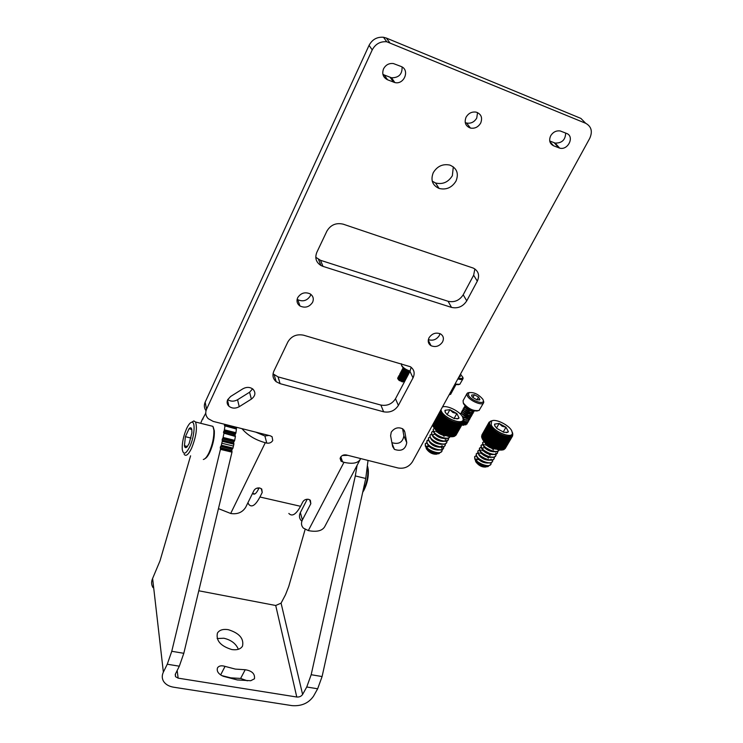 <?xml version="1.0" encoding="UTF-8"?>
<svg xmlns="http://www.w3.org/2000/svg" width="743" height="743" viewBox="0 0 743 743"><rect width="100%" height="100%" fill="white"/><g stroke="black" fill="none" stroke-linecap="round" stroke-linejoin="round"><path stroke-width="1.11" d="M237.296 679.938L250.735 680.727L254.459 678.786C255.1 673.836 252.016 670.818 245.209 669.731L235.345 669.099L225.045 666.387C221.47 665.282 218.962 665.765 217.513 667.827C216.473 671.198 218.368 674.012 223.216 676.269L237.296 679.938M221.665 675.573L230.785 677.848L240.621 678.443L247.345 680.802M228.24 629.665C222.993 628.875 219.399 630.008 217.439 633.064C215.804 640.577 220.606 646.076 231.825 649.558C237.036 650.292 240.583 649.159 242.497 646.159C244.103 638.627 239.357 633.129 228.24 629.665M238.354 649.289C235.977 643.624 231.138 639.946 223.857 638.237L217.16 638.534M221.442 445.252L232.958 448.066L232.67 448.698L221.154 445.893L222.38 440.748L233.887 443.58L233.878 444.193L222.371 441.361M233.869 441.76L233.618 442.977L222.12 440.144L222.38 438.927L233.869 441.76L234.435 440.989L222.937 438.156L222.38 438.927M223.922 433.178L235.355 435.927L235.392 436.457L223.922 433.178M224.943 425.85L236.395 429.036L224.943 425.85M224.488 429.853L235.958 432.714L235.726 433.42L224.265 430.559L224.943 426.157M235.958 432.714L236.395 429.036M222.937 438.156L223.912 433.606M223.197 437.488L234.686 440.33L235.392 436.457M232.958 448.066L233.878 444.193M175.237 674.449L175.524 676.678L175.404 674.068L179.323 666.192L183.809 653.311L231.974 452.162L220.448 449.366L220.495 448.781L232.02 451.586L231.779 450.481L220.262 447.685L220.495 448.781M368.026 460.419L365.751 478.483L322.091 676.548L317.66 688.78L313.5 696.21C308.614 703.194 301.454 706.333 292.008 705.627L173.611 687.201C169.098 686.439 165.819 684.582 163.757 681.647C161.9 678.721 161.77 675.545 163.367 672.136L167.268 664.223L171.763 651.286L220.448 449.366M203.08 418.987L202.393 419.191L201.037 422.386M205.746 413.238L202.653 418.885M305.122 529.453L288.748 586.45L285.479 594.799L281.077 603.149L275.718 605.489L198.78 590.787M175.524 676.678L178.144 678.145L296.773 697.018C299.336 697.213 301.277 696.367 302.605 694.464L306.748 686.996L311.178 674.718L355.303 475.929L357.086 465.35M153.021 587.611C151.293 584.75 151.163 581.704 152.612 578.463L160.014 560.854L190.589 455.821M220.262 447.685L220.597 446.469L232.104 449.274L232.67 448.698M221.154 445.893L220.597 446.469M222.12 440.144L222.38 440.748M223.532 432.705L223.717 431.525L235.178 434.376L235.002 435.556L223.532 432.705L235.364 435.946M224.265 430.559L223.717 431.525M224.451 425.6L224.544 424.494L235.977 427.374L235.875 428.47L224.86 425.73M235.178 434.376L235.726 433.42M234.686 440.33L234.435 440.989M233.887 443.58L233.618 442.977M232.104 449.274L231.779 450.481M232.02 451.586L231.974 452.162M367.571 467.319L367.794 468.87C368.287 476.217 366.754 483.498 363.178 490.686L362.974 491.067M367.646 466.595L368.268 469.752C368.732 476.662 367.293 483.489 363.94 490.241L362.695 492.321M227.683 399.706C226.652 402.167 227.052 404.331 228.9 406.198C231.946 408.566 235.392 408.734 239.227 406.7L251.366 399.112C255.443 395.908 255.964 392.583 252.936 389.137C249.908 386.936 246.546 386.834 242.85 388.821L230.636 396.474L227.683 399.706M252.592 388.858L249.592 392.22L237.556 399.743C234.026 401.666 230.757 401.619 227.729 399.604M391.245 432.157L390.604 435.788L392.629 446.515L394.422 449.376C401.35 451.679 405.464 449.45 406.765 442.689L404.824 431.952L402.882 428.934C398.369 426.761 394.487 427.838 391.245 432.157M553.535 145.767L559.665 148.126C568.089 150.625 574.859 136.359 566.575 133.424L560.259 130.972C556.228 130.415 553.024 132.04 550.656 135.839C548.715 140.399 549.681 143.705 553.535 145.767L549.866 141.634M387.54 79.78L394.849 82.557C404.303 84.971 410.164 69.693 400.96 66.424L393.363 63.545C389.016 63.09 385.738 64.855 383.546 68.83C381.781 73.808 383.109 77.467 387.54 79.78L384.289 75.015L382.886 74.281M456.016 181.069C458.96 173.518 456.917 168.197 449.877 165.095C442.791 163.646 437.255 166.172 433.262 172.682C430.438 180.057 432.37 185.304 439.076 188.443C446.227 190.134 451.883 187.673 456.016 181.069M453.314 166.841L452.357 175.692C448.261 182.249 442.661 184.682 435.556 182.992L432.231 181.153M480.702 123.032C482.718 117.626 481.204 113.995 476.142 112.128C471.805 111.524 468.443 113.224 466.047 117.245C464.087 122.567 465.555 126.18 470.468 128.075C474.842 128.771 478.251 127.09 480.702 123.032M477.535 112.583L476.746 118.053C474.322 122.084 470.941 123.747 466.595 123.05L465.239 122.567M312.608 302.28C314.01 298.807 313.193 296.011 310.165 293.875C304.992 291.693 300.822 292.974 297.674 297.729C296.318 301.129 297.089 303.887 299.986 306.005C305.178 308.308 309.385 307.063 312.608 302.28M310.815 294.321L310.249 295.983C307.054 300.739 302.884 301.974 297.739 299.67L297.144 299.253M442.577 341.901C444.119 338.492 443.432 335.827 440.506 333.895C435.89 332.158 432.073 333.449 429.036 337.777C427.531 341.139 428.2 343.777 431.024 345.699C435.639 347.52 439.494 346.257 442.577 341.901M439.977 333.635L439.28 335.585C436.485 339.672 432.844 341.018 428.358 339.625M315.775 257.282L320.512 260.301L448.085 301.277C454.428 302.633 459.471 300.478 463.205 294.785L466.743 300.859L477.303 281.16L473.644 275.216L474.87 268.947M466.743 300.859C462.982 306.58 457.902 308.763 451.503 307.398L448.085 301.277M320.512 260.301L322.982 266.365L451.503 307.398M322.982 266.365L320.985 265.52C316.054 262.335 314.67 257.932 316.834 252.323L326.901 231.11C330.663 224.85 336.096 222.538 343.192 224.172L473.356 268.121C478.529 271 479.848 275.347 477.303 281.16M273.043 373.831L278.068 376.887L380.871 405.056C387.14 406.152 392.016 404.053 395.499 398.74L398.378 405.437L413.015 377.89L409.987 371.351L411.13 367.256M398.378 405.437C394.858 410.768 389.945 412.894 383.629 411.798L380.871 405.056M278.068 376.887L280.083 383.657L383.629 411.798M280.083 383.657L276.173 381.698C272.904 378.791 272.142 375.261 273.888 371.11L287.894 341.891C291.432 336.096 296.643 333.867 303.534 335.186L410.377 366.736C414.25 369.55 415.133 373.265 413.015 377.89M230.692 513.469L231.101 513.552C237.639 514.425 242.506 512.326 245.701 507.246L253.939 490.547C255.239 488.485 257.199 487.64 259.818 488.012L261.75 489.052L262.214 492.46L259.948 497.011L300.543 506.299L302.838 501.831C304.147 499.816 306.07 498.99 308.605 499.342L310.351 500.253L310.825 503.68L302.392 519.951C300.924 523.044 301.259 525.756 303.376 528.106L308.317 530.595L343.981 462.313L341.056 461.199L340.424 457.456C341.78 455.375 343.721 454.54 346.257 454.939L398.137 468.006C404.22 468.954 408.975 466.892 412.402 461.821L589.747 138.319C592.765 131.483 591.409 126.468 585.679 123.282L386.769 41.757C380.277 41.264 375.429 43.976 372.224 49.911L206.573 409.198C205.096 412.736 205.635 415.894 208.198 418.653L213.25 421.42L270.322 435.807L272.087 436.726L272.746 440.506C271.418 442.642 269.421 443.506 266.756 443.088L265.279 442.717L230.692 513.469L218.451 508.639M402.585 428.73L403.876 435.844C402.743 442.391 398.75 444.667 391.905 442.67M463.205 294.785L473.644 275.216M395.499 398.74L409.987 371.351C406.115 370.265 403.393 368.491 401.833 366.011L401.759 365.825M266.756 443.088L264.898 436.002L255.648 432.101M264.898 436.002L268.882 435.435M206.015 410.721C204.13 408.111 203.842 405.26 205.152 402.177L206.573 409.198M372.224 49.911L369.067 45.351L205.152 402.177M369.067 45.351C372.234 39.463 377.035 36.769 383.472 37.271L386.351 38.06L389.676 42.555M585.679 123.282L580.896 118.416L386.351 38.06M301.333 520.732C299.225 518.391 298.9 515.679 300.348 512.605L302.392 519.951M307.249 499.222L300.348 512.605M259.075 487.9L258.192 489.683C255.964 493.881 254.097 495.117 252.601 493.408L252.555 493.352M384.289 75.015L391.542 77.774L394.849 82.557M402.074 66.981C402.334 74.216 398.824 77.811 391.542 77.774M549.718 140.984L555.132 143.074L559.665 148.126M565.664 133.062C565.432 139.879 561.922 143.223 555.132 143.074M241.958 428.655C247.521 435.249 255.295 439.94 265.279 442.717M342.439 455.478L347.91 455.348M343.981 462.313C352.293 464.18 357.671 463.27 360.123 459.601L360.578 458.542M324.719 526.657L324.57 526.945C321.942 530.966 316.527 532.183 308.317 530.595M300.543 506.299C295.993 514.5 292.092 516.877 288.841 513.441M247.93 502.732L248.794 504.413C251.766 507.822 255.49 505.361 259.948 497.011M213.241 427.076L214.337 430.838C214.616 437.488 213.111 444.611 209.832 452.199C208.161 455.691 206.563 457.827 205.022 458.607M203.322 459.49C205.105 459.146 207.028 456.824 209.099 452.515C212.563 444.518 214.142 437.014 213.854 430.011L212.897 426.352L210.018 425.637M191.675 422.238L193.867 420.919L195.548 422.015C197.434 428.172 196.106 436.93 191.564 448.298C188.397 454.725 185.908 456.722 184.115 454.279M189.706 446.868C194.387 437.135 195.669 421.365 191.805 422.219C190.199 422.479 188.453 424.634 186.549 428.702C183.437 436.076 181.998 442.921 182.239 449.218C183.289 455.171 185.769 454.382 189.706 446.868M189.131 443.552L191.908 432.89L191.824 429.603L189.084 428.655L185.397 436.689L184.422 445.735L187.134 446.803L189.131 443.552M191.025 438.064L185.397 436.689L184.422 445.735C184.803 447.713 185.62 448.15 186.892 447.054L187.134 446.803M187.431 446.459L184.422 445.735M191.824 429.603C191.378 427.531 190.468 427.216 189.084 428.655L185.397 436.689M440.924 409.811L441.37 411.148C444.398 418.504 463.456 425.535 463.186 419.256L462.638 417.064C460.149 411.446 446.831 404.824 442.438 407.034M463.381 418.894L463.669 421.634L463.251 421.03L463.4 422.173L462.935 421.495L463.01 422.628L462.499 421.894L462.48 423.008L461.942 422.21L461.83 423.296L461.273 422.451L461.069 423.501L460.493 422.6L460.196 423.612L459.62 422.665L459.23 423.64L458.654 422.637L458.171 423.566L457.614 422.526L457.038 423.399L456.499 422.321L455.84 423.148L455.338 422.043L454.595 422.804L454.14 421.671L453.314 422.377L452.914 421.225L452.013 421.866L451.67 420.714L450.695 421.29L450.425 420.129L449.394 420.64L449.199 419.479L448.113 419.934L447.992 418.783L446.877 419.173L446.84 418.04L445.679 418.374L445.735 417.269L444.555 417.538L444.695 416.461L443.506 416.674L443.738 415.634L442.54 415.801L442.874 414.798L441.676 414.919L442.104 413.962L440.924 414.037L441.444 413.136L440.293 413.173L440.896 412.319L439.772 412.337L440.469 411.538L439.977 411.529M445.206 412.216L447.202 414.696L454.233 418.578L458.561 418.523L459.044 417.984L456.852 413.554L449.886 409.709L445.057 410.266L445.206 412.216M426.296 447.546L426.566 448.159C428.98 451.224 432.398 452.831 436.838 452.97M427.318 448.558L434.683 452.515M427.875 444.648L428.144 445.28C430.587 448.354 434.023 449.961 438.463 450.091M428.86 445.633L436.355 449.645M438.667 449.729L439.791 449.812M429.454 441.741L429.733 442.401C432.194 445.484 435.649 447.082 440.097 447.202M441.119 446.914L442.104 446.069M430.401 442.698L438.026 446.775M440.302 446.849L442.299 445.707M431.033 438.834L431.33 439.512C433.81 442.605 437.283 444.203 441.732 444.314M431.962 439.754L439.707 443.896M432.621 435.918L432.918 436.615C435.426 439.717 438.918 441.314 443.376 441.416M445.308 440.302L445.428 438.556M433.513 436.81L441.388 441.017M434.209 432.993L434.516 433.717C437.051 436.828 440.553 438.426 445.02 438.509M435.073 433.866L443.069 438.119M435.797 430.067L436.122 430.81C438.277 433.568 441.5 435.184 445.791 435.677M436.643 430.903L444.472 435.175M427.336 446.069L426.473 446.487M429.129 446.497L426.491 447.184L426.556 446.283L426.259 446.914M434.869 434.218L432.9 434.766M431.832 434.181L432.816 435.547M438.259 432.203L437.738 432.027M436.81 454.14C432.77 454.521 429.324 452.793 426.482 448.958L426.445 448.865M425.971 447.24L426.176 448.233C429.76 452.719 434.042 454.53 439.02 453.657L439.819 452.868M426.686 442.874L425.284 443.701L425.507 445.828C427.615 450.472 440.209 455.19 441.964 451.187L442.252 449.682M425.237 443.775L425.312 446.181C428.813 450.713 433.578 452.951 439.605 452.914L441.862 451.345M434.813 428.702L434.869 428.804C436.55 431.414 439.67 433.513 444.23 435.073M434.599 428.46L433.206 429.268L433.466 431.349C435.63 435.927 448.28 440.701 449.998 436.773L450.035 436.698M433.206 429.268L433.262 431.711C436.921 436.271 441.76 438.509 447.806 438.435L449.896 436.93M433.076 431.339L431.618 432.166L431.869 434.256C434.023 438.853 446.664 443.617 448.382 439.67L448.651 438.138M431.618 432.166L431.664 434.618C435.287 439.169 440.116 441.416 446.153 441.342L448.28 439.828M431.479 434.228L430.03 435.064L430.271 437.153C432.417 441.769 445.038 446.515 446.775 442.559L447.045 441.036M447.017 440.775L446.766 439.912M430.03 435.064L430.076 437.516C433.661 442.066 438.481 444.305 444.518 444.249L446.673 442.717M429.872 437.116L428.442 437.943L428.683 440.051C430.81 444.676 443.432 449.413 445.168 445.438L445.447 443.924M428.442 437.952L428.479 440.413C432.045 444.955 436.847 447.193 442.874 447.137L445.066 445.605M428.274 439.986L426.863 440.831L427.095 442.939C429.213 447.574 441.816 452.311 443.562 448.317L443.85 446.803M426.863 440.831L426.891 443.302C430.429 447.834 435.212 450.082 441.24 450.035L443.46 448.475M444.128 436.29L442.893 435.212M437.051 431.943L436.234 431.683M435.064 431.423L433.438 431.302M437.376 435.612L436.429 435.184M441.974 448.521L441.361 447.295M433.615 441.063L433.02 440.822M428.423 440.302L426.761 441.036M448.577 436.206L447.472 436.197L448.577 436.206L455.84 423.148M448.623 436.475L449.738 436.661L448.623 436.475L456.499 422.321M449.738 436.661L450.899 436.605L449.738 436.661L457.614 422.526M450.778 436.763L451.958 436.661L450.778 436.763M451.735 436.782L452.933 436.633L451.735 436.782M452.617 436.708L453.806 436.512L461.069 423.501M453.834 436.457L454.567 436.29L461.83 423.296M454.651 436.15L462.48 423.008M455.366 435.732L463.01 422.628M455.979 435.203L463.4 422.173M432.491 425.191L432.705 425.693M433.123 426.482L433.661 427.299L433.123 426.482M433.661 427.299L434.311 428.135L433.661 427.299M434.311 428.135L435.073 428.98L434.311 428.135L442.104 413.962M435.073 428.98L435.937 429.816L435.073 428.98L442.874 414.798M435.937 429.816L436.884 430.643L435.937 429.816L443.738 415.634M436.884 430.643L437.906 431.46L436.884 430.643L444.695 416.461M437.906 431.46L439.002 432.231L437.906 431.46L445.735 417.269M439.002 432.231L440.153 432.974L439.002 432.231L446.84 418.04M440.153 432.974L441.342 433.671L440.153 432.974L447.992 418.783M441.342 433.671L442.568 434.311L441.342 433.671L449.199 419.479M446.264 435.844L442.568 434.311L446.264 435.844L454.14 421.671M456.945 418.959L459.044 417.984L456.852 413.554L452.914 412.486L449.886 409.709L445.057 410.266L445.363 412.514M454.084 418.541L456.852 413.554M447.156 414.659L449.886 409.709M455.338 422.043L447.472 436.197M447.332 435.862L454.595 422.804M453.314 422.377L446.051 435.444M457.038 423.399L449.775 436.447M458.171 423.566L450.899 436.605M459.23 423.64L451.958 436.661M460.196 423.612L452.933 436.633M463.669 421.634L463.4 422.126M468.907 420.148L468.768 420.928C467.96 421.922 466.307 421.959 463.799 421.03L463.613 421.365M463.799 420.371L463.372 419.349M439.772 412.337L432.612 425.395M440.293 413.173L433.123 426.241M440.924 414.037L433.745 427.114M441.676 414.919L434.488 427.996M442.54 415.801L435.342 428.878M443.506 416.674L436.299 429.76M444.555 417.538L437.339 430.624M445.679 418.374L438.463 431.46M446.877 419.173L439.642 432.268M448.113 419.934L440.878 433.02M449.394 420.64L442.15 433.726M450.425 420.129L442.568 434.311M450.695 421.29L443.45 434.376M451.67 420.714L443.803 434.887M452.013 421.866L444.751 434.943M452.914 421.225L445.038 435.407M491.234 425.015C494.559 432.185 512.605 439.067 512.373 433.123L511.695 430.708C508.816 424.857 494.968 418.244 491.541 421.095L491.234 425.015M512.308 432.147L512.679 435.779L512.252 435.129L512.336 436.243L511.871 435.528L511.286 436.921L510.757 436.095L510.58 437.135L510.032 436.252L509.772 437.255L509.215 436.327L508.862 437.293L508.305 436.317L507.859 437.228L507.32 436.215L506.782 437.079L506.262 436.02L505.639 436.838L505.147 435.751L504.432 436.503L503.986 435.398L503.197 436.095L502.797 434.971L501.934 435.602L501.59 434.46L500.652 435.036L500.373 433.893L499.38 434.404L499.166 433.262L498.126 433.708L497.986 432.575L496.891 432.955L496.835 431.841L495.711 432.166L495.739 431.079L494.587 431.339L494.708 430.281L493.528 430.494L493.742 429.463L492.563 429.621L492.86 428.637L491.68 428.748L492.07 427.801L490.909 427.875L491.383 426.984L490.241 427.021L490.807 426.176L489.693 426.185L490.352 425.395L489.275 425.386L490.009 424.652L488.978 424.624L489.786 423.956L488.82 423.909L489.702 423.306L488.783 423.25L489.73 422.711L488.885 422.656L489.888 422.182L489.126 422.135L492.433 420.677M494.922 426.045L496.993 428.507L503.903 432.315L507.878 432.268L508.379 431.664L505.974 427.244L499.138 423.473L494.634 424.086L494.922 426.045L494.522 424.559M475.594 460.279L475.966 461.115C478.464 464.143 481.826 465.722 486.043 465.861M476.449 461.162L484.083 465.424M477.192 457.447L477.573 458.31C480.099 461.338 483.47 462.926 487.687 463.056M478.028 458.31L485.773 462.629M487.9 462.703L488.875 462.796M478.798 454.614L479.189 455.496C481.724 458.533 485.114 460.112 489.34 460.233M490.296 459.963L491.188 459.183M479.597 455.45L487.464 459.824M489.553 459.88L490.519 459.982M480.405 451.781L480.795 452.682C483.368 455.728 486.767 457.307 491.002 457.409M481.185 452.589L489.154 457.01M482.012 448.93L482.411 449.849C485.003 452.905 488.42 454.484 492.665 454.586M482.774 449.719L490.844 454.196M483.628 446.079L484.037 447.017C486.646 450.082 490.083 451.66 494.327 451.753M484.362 446.84L492.544 451.373M485.244 443.227L485.653 444.184C487.956 446.952 491.169 448.549 495.293 448.976M485.95 443.961L494.151 448.531M476.504 459.007L475.799 459.35M485.216 459.22L484.724 458.812M481.158 456.741L480.656 456.564M482.913 454.01L482.337 453.797M486.489 448.558L485.708 448.243M484.362 447.462L482.198 448.466M485.922 467.003C482.114 467.356 478.761 465.657 475.873 461.895L475.669 461.384M475.325 460.075L475.594 461.199C479.207 465.564 483.368 467.366 488.067 466.576L488.82 465.824M476.124 455.84L474.666 456.611L475 458.849C477.322 463.381 489.284 468.006 490.974 464.226L491.253 462.759M474.638 456.657L474.805 459.193C478.381 463.613 483.015 465.833 488.727 465.852L490.854 464.403M486.08 443.534L489.516 446.097M484.195 441.658L484.492 442.224C486.349 444.899 489.535 446.989 494.067 448.493M484.232 441.751L482.709 442.522L483.071 444.713C485.458 449.19 497.466 453.871 499.11 450.147L499.194 449.989M482.616 442.707L482.876 445.076C486.591 449.524 491.309 451.735 497.021 451.716L498.999 450.323M482.606 444.574L481.092 445.345L481.455 447.555C483.823 452.041 495.822 456.713 497.476 452.97L497.736 451.484M481.009 445.531L481.25 447.908C484.938 452.357 489.637 454.567 495.358 454.549L497.364 453.156M480.972 447.397L479.476 448.168L479.839 450.388C482.198 454.883 494.179 459.546 495.85 455.793L496.11 454.307M496.073 454.057L495.748 453.016M479.393 448.354L479.634 450.741C483.294 455.18 487.984 457.391 493.696 457.382L495.73 455.979M479.356 450.212L477.87 450.992L478.223 453.211C480.563 457.725 492.544 462.369 494.216 458.607L494.485 457.131M477.786 451.177L478.018 453.564C481.65 457.994 486.321 460.214 492.033 460.214L494.104 458.793M477.73 453.016L476.263 453.806L476.607 456.035C478.947 460.558 490.909 465.192 492.59 461.422L492.869 459.945M476.179 453.982L476.412 456.388C480.015 460.809 484.668 463.028 490.38 463.038L492.479 461.598M493.454 449.831L491.727 448.308M486.73 445.401L485.43 444.955M484.408 444.704L482.978 444.555M482.774 444.908L481.77 444.769M490.148 455.357L488.699 454.066M483.34 450.945L482.309 450.592M481.223 450.332L479.718 450.184M488.495 458.106L487.185 456.936M481.659 453.704L480.758 453.406M479.644 453.128L478.093 452.989M498.274 449.58L497.16 449.571L498.274 449.58L505.639 436.838M498.274 449.831L499.333 450.017L498.274 449.831L506.262 436.02M499.333 450.017L500.494 449.952L499.333 450.017L507.32 436.215M500.318 450.1L501.497 450.007L500.318 450.1M501.228 450.109L502.407 449.961L501.228 450.109M502.231 449.998L503.215 449.831L510.58 437.135M503.262 449.756L503.93 449.608L511.286 436.921M504.023 449.431L511.871 436.624M504.683 449.004L512.336 436.243M505.24 448.466L512.679 435.779M489.126 422.135L481.919 434.915M488.885 422.656L481.724 435.667M488.783 423.25L481.678 436.447M488.82 423.909L481.575 436.624L481.78 437.265M488.978 424.624L481.733 437.348L482.049 438.203M482.142 438.463L482.476 439.215L482.142 438.463M482.476 439.215L482.931 439.995L482.476 439.215M482.931 439.995L483.498 440.813L482.931 439.995M483.498 440.813L484.176 441.639L483.498 440.813L491.383 426.984M484.176 441.639L484.956 442.475L484.176 441.639L492.07 427.801M484.956 442.475L485.82 443.302L484.956 442.475L492.86 428.637M485.82 443.302L486.776 444.119L485.82 443.302L493.742 429.463M486.776 444.119L487.807 444.918L486.776 444.119L494.708 430.281M487.807 444.918L488.894 445.689L487.807 444.918L495.739 431.079M488.894 445.689L490.036 446.422L488.894 445.689L496.835 431.841M490.036 446.422L491.207 447.1L490.036 446.422L497.986 432.575M491.207 447.1L492.405 447.732L491.207 447.1L499.166 433.262M496.008 449.227L492.405 447.732L496.008 449.227L503.986 435.398M475.845 459.982L478.548 459.453M479.319 459.62L479.802 459.759M481.956 457.298L480.981 456.843M506.299 432.677L508.379 431.664L505.974 427.244L502.092 426.194L499.138 423.473L494.634 424.086L494.764 425.219M503.187 432.101L505.974 427.244M496.51 428.061L499.138 423.473M505.147 435.751L497.16 449.571M497.076 449.255L504.432 436.503M503.197 436.095L495.841 448.846M506.782 437.079L499.417 449.812M507.859 437.228L500.494 449.952M508.862 437.293L501.497 450.007M509.772 437.255L502.407 449.961M512.549 432.853L512.828 434.395M491.717 420.798L490.315 421.327M489.275 425.386L482.021 438.119M489.693 426.185L482.43 438.927M490.241 427.021L482.969 439.772M490.909 427.875L483.628 440.636M491.68 428.748L484.39 441.509M492.563 429.621L485.263 442.391M493.528 430.494L486.228 443.265M494.587 431.339L487.269 444.119M495.711 432.166L488.392 444.946M496.891 432.955L489.563 445.735M498.126 433.708L490.789 446.478M499.38 434.404L492.033 447.165M500.373 433.893L492.405 447.732M500.652 435.036L493.306 447.797M501.59 434.46L493.612 448.298M501.934 435.602L494.578 448.363M502.797 434.971L494.819 448.8M477.377 410.953C472.13 411.148 467.561 408.817 463.688 403.96L463.381 403.189M467.059 393.474L463.084 400.644L463.298 402.975C468.192 408.808 473.449 411.316 479.059 410.48L483.619 402.771C482.253 406.152 469.502 400.709 467.291 395.787L467.059 393.474L469.195 392.471M468.517 395.257C470.746 400.152 483.609 405.028 483.396 400.914L482.978 399.409C478.492 394.18 473.746 391.942 468.759 392.694L468.517 395.257M483.359 400.403L483.619 402.771M471.786 396.195L472.994 397.626L477.127 399.901L479.894 399.604L478.529 397.05L474.424 394.784L471.656 395.072L471.786 396.195M463.576 425.302L461.821 425.005M465.88 424.82L461.914 424.829M462.062 424.569L464.459 424.866M462.165 424.383L463.428 424.671M464.561 424.68L465.601 424.067M462.898 423.073L465.304 423.361M463.01 422.878L464.282 423.176M463.651 421.541L466.149 421.866M463.641 421.318L465.146 421.68M463.632 419.702L467.003 420.362M463.586 419.451L466 420.185M462.703 417.204L467.849 418.857M468.861 417.157L467.96 415.774M462.471 416.758L466.864 418.68M467.96 418.671L468.471 418.699M461.97 413.87L468.703 417.352M462.397 414.315L467.719 417.176M469.799 416.572L469.91 415.876M462.805 412.356L469.557 415.848M463.223 412.802L468.582 415.671M463.641 410.842L470.412 414.334M471.387 413.749L471.452 412.839M464.05 411.278L469.446 414.167M470.514 414.148L471.025 414.176M471.489 413.563L471.601 412.848M464.477 409.328L471.266 412.82M464.886 409.755L470.31 412.653M465.322 407.805L472.121 411.316M465.722 408.232L471.173 411.148M467.05 407.563L469.502 409.124M464.663 419.535L463.251 418.55M465.48 407.21L464.96 406.96M462.322 424.114L467.087 423.928L467.236 423.148M462.211 424.299L465.889 424.82L467.115 423.194M464.942 405.697L465.025 407.071C467.644 410.025 470.672 411.306 474.099 410.907M464.774 405.957L464.914 407.257C467.198 409.95 470.078 411.278 473.56 411.25L474.248 410.944M464.746 406.932L463.985 407.359L464.18 408.585C467.607 412.086 470.83 413.201 473.83 411.91L473.969 411.111M463.938 407.47L464.078 408.771C466.353 411.455 469.223 412.792 472.697 412.764L473.774 411.993M463.901 408.436L463.149 408.873L463.335 410.09C466.762 413.61 469.975 414.715 472.985 413.414L473.124 412.625M463.093 408.975L463.233 410.285C465.499 412.969 468.369 414.297 471.842 414.278L472.929 413.507M463.056 409.941L462.304 410.377L462.499 411.603C465.917 415.114 469.13 416.229 472.139 414.919L472.279 414.13M462.257 410.489L462.387 411.789C464.654 414.473 467.514 415.811 470.988 415.792L472.084 415.012M462.22 411.446L461.468 411.882L461.654 413.117C465.072 416.628 468.285 417.733 471.294 416.433L471.433 415.634M461.422 411.993L461.552 413.303C463.799 415.987 466.66 417.315 470.133 417.297L471.313 415.69M461.923 415.885C465.62 418.597 468.461 419.275 470.449 417.928L470.588 417.139M462.322 416.489L469.288 418.801L470.468 417.194M463.409 418.959C466.483 420.427 468.545 420.584 469.604 419.433L469.752 418.643M463.511 419.256L468.434 420.306L469.548 419.516M463.697 421.216L467.579 421.81L468.712 421.021M463.158 422.609L467.923 422.433L468.071 421.643M463.056 422.795L466.734 423.315L467.867 422.516M469.307 410.675L468.684 410.247M467.273 409.449L466.65 409.179M471.127 415.105L470.765 414.436M470.533 414.111L469.019 412.597M468.508 412.207L467.951 411.817M466.335 410.907L465.768 410.665M467.709 413.73L467.198 413.377M465.406 412.365L464.895 412.151M461.375 412.95L460.632 413.387L460.697 414.39M469.446 418.105L469.084 417.427M468.842 417.102L467.393 415.634M466.91 415.253L466.446 414.928M464.486 413.823L464.022 413.628M460.586 413.498L460.446 414.13M468.61 419.609L468.239 418.922M467.997 418.588L466.585 417.148M479.616 399.91L479.077 400.022L479.894 399.604L478.529 397.05L474.424 394.784L471.656 395.072L471.824 396.251M476.96 399.855L478.529 397.05M472.892 397.533L474.424 394.784M401.387 363.745L401.508 365.231C403.096 367.831 405.975 369.773 410.136 371.054M402.446 381.93L398.685 379.989M403.69 381.865L399.316 380.565L398.313 379.469M398.155 379.274L397.663 378.308L398.229 377.509M399.316 380.565L403.152 381.707M398.443 379.589L402.418 381.596M398.768 378.41L403.718 380.639M399 378.512L402.994 380.527M399.335 377.342L404.294 379.571M399.558 377.444L403.57 379.469M399.892 376.274L404.861 378.503M400.115 376.367L404.136 378.391M400.458 375.206L405.427 377.425M400.672 375.289L404.712 377.323M401.025 374.138L406.003 376.357M401.229 374.212L405.288 376.255M401.582 373.06L406.57 375.289M401.796 373.135L405.864 375.187M402.149 371.992L407.145 374.212M402.353 372.057L406.44 374.11M402.715 370.915L407.712 373.135M402.91 370.971L407.015 373.042M403.282 369.838L408.288 372.067M403.477 369.893L407.591 371.964M408.362 371.927L409.04 371.509M403.737 368.5L408.752 371.008M404.034 368.807L408.167 370.887M399.465 377.546L398.731 377.76M399.372 377.416L398.74 378.038M397.681 377.927L397.811 378.596C399.855 380.908 402.167 381.8 404.74 381.28M398.35 379.506L404.666 381.419M403.672 368.203L407.731 370.636M403.347 367.943L408.613 370.961M403.096 367.924L402.882 368.955C404.954 371.249 407.266 372.141 409.83 371.649M402.762 368.259L402.817 369.085L409.764 371.788M402.743 368.937L402.316 370.023C404.378 372.327 406.7 373.218 409.263 372.726M402.195 369.336L402.251 370.163L409.198 372.856M402.177 370.005L401.749 371.101C403.811 373.395 406.133 374.296 408.696 373.794M401.629 370.404L401.684 371.231L408.622 373.933M401.61 371.073L401.192 372.178C403.245 374.472 405.557 375.373 408.13 374.871M401.062 371.481L401.118 372.308L408.056 375.001M401.044 372.15L400.626 373.246C402.678 375.549 404.991 376.441 407.563 375.939M400.505 372.549L400.551 373.385L407.489 376.069M400.477 373.218L400.059 374.323C402.112 376.617 404.424 377.518 406.997 377.007M399.938 373.618L399.994 374.453L406.923 377.147M399.91 374.286L399.493 375.391C401.545 377.695 403.858 378.586 406.43 378.076M399.734 374.342L399.428 375.521L406.356 378.215M399.344 375.354L398.935 376.46C400.988 378.763 403.291 379.664 405.864 379.144M398.815 375.763L398.861 376.599L405.799 379.283M398.787 376.422L398.369 377.528C400.421 379.84 402.725 380.732 405.297 380.212M398.248 376.831L398.304 377.667L405.232 380.351M406.393 371.454L404.229 370.32M405.854 372.54L403.644 371.379M458.542 384.707L454.865 384.372M455.032 384.057L459.759 384.354L462.982 378.791C462.276 379.747 460.576 379.775 457.874 378.874M458.338 378.029C461.078 378.856 462.564 378.642 462.805 377.398L460.493 374.101M462.805 377.11L462.982 378.791M452.088 389.434L452.663 389.053M449.209 394.691L450.927 393.604M449.134 394.821L450.797 394.217M454.372 385.264L456.016 384.698M454.307 385.394L455.961 384.8M453.797 386.314L455.505 385.236M453.732 386.444L455.385 385.849M453.221 387.363L454.939 386.286M453.156 387.493L454.809 386.899M452.645 388.413L454.363 387.335M452.58 388.543L454.233 387.948M452.078 389.462L453.787 388.385M452.004 389.592L453.657 388.988M451.503 390.512L453.211 389.425M451.428 390.642L453.081 390.038M450.927 391.552L452.645 390.474M450.852 391.691L452.515 391.087M450.351 392.601L452.069 391.524M450.277 392.731L451.939 392.128M449.775 393.651L451.493 392.564M449.71 393.781L451.363 393.168M458.942 376.924L460.316 376.552L459.898 375.187M459.462 376.942L460.316 376.552L459.527 375.865M220.625 674.932L225.045 666.387M227.274 403.505L228.342 403.774M227.135 401.74L227.925 401.944L227.126 401.759M227.841 401.582L227.172 401.406M228.092 402.669L227.117 402.418M228.677 405.232L227.934 405.046L228.668 405.204M221.925 443.255L233.441 446.069M171.763 651.286L183.809 653.311M275.718 605.489L296.773 697.018M178.144 678.145L177.168 670.511M163.367 672.136L152.612 578.463M167.268 664.223L179.323 666.192M302.605 694.464L281.077 603.149M317.66 688.78L306.748 686.996M365.751 478.483L355.303 475.929M322.091 676.548L311.178 674.718M228.482 404.378L227.469 404.118M228.036 402.446L227.117 402.204M240.621 678.443L245.209 669.731M237.556 399.743L239.227 406.7M340.833 456.824L342.588 461.97M310.825 503.68L309.673 499.751M262.214 492.46L261.285 488.662M233.2 435.11L233.711 434.014M236.293 428.6L236.868 427.374M258.759 488.532L257.022 488.123M393.521 82.157L390.224 77.374M558.792 147.857L554.259 142.795M403.876 435.844L406.765 442.689M404.824 431.952L404.016 430.058M251.366 399.112L249.592 392.22M224.915 425.767L236.358 428.646M227.228 403.282L228.296 403.56M235.828 428.432L224.395 425.553M234.983 435.537L223.513 432.677M368.268 469.752L367.794 468.87M227.507 400.124L228.9 406.198M360.123 459.601L324.57 526.945M254.868 493.937L252.601 493.408M276.173 381.698L274.186 374.927M320.985 265.52L318.524 259.446M383.472 37.271L386.769 41.757M341.056 461.199L340.09 458.375M428.265 340.229L431.024 345.699M297.739 299.67L299.986 306.005M466.595 123.05L470.468 128.075M435.556 182.992L439.076 188.443M392.072 443.571L394.422 449.376M214.337 430.838L213.854 430.011M195.548 422.015L212.897 426.352M191.805 422.219L193.867 420.919M441.416 446.933L440.543 446.803M444.676 441.138L443.803 441.017M426.445 446.933L425.498 445.809M426.798 443.125L426.12 443.023M428.405 440.265L427.662 440.162M430.011 437.404L429.222 437.293M431.618 434.525L430.791 434.414M433.234 431.655L432.361 431.534M434.85 428.767L433.931 428.646M457.642 418.699L458.561 418.523M445.196 411.687L444.881 410.879M476.532 455.896L477.377 456.954M493.816 454.326L493.018 454.205M475.771 459.768L474.935 458.728M476.254 456.109L475.446 455.988M477.879 453.323L477.006 453.193M479.514 450.527L478.594 450.388M482.328 447.89L481.603 447.788M481.139 447.723L480.182 447.583M484.417 442.104L483.368 441.955M506.884 432.454L507.878 432.268M483.396 400.914L483.814 402.074M468.759 392.694L467.561 392.945M462.805 377.398L463.13 378.271"/></g></svg>
